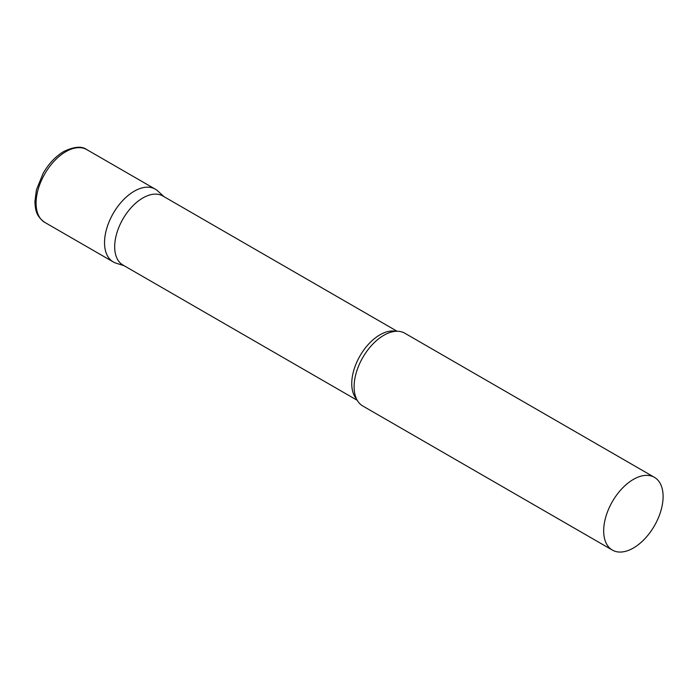 <?xml version="1.0" encoding="UTF-8"?>
<svg xmlns="http://www.w3.org/2000/svg" width="698" height="698" viewBox="0 0 698 698"><rect width="100%" height="100%" fill="white"/><g stroke="black" fill="none" stroke-linecap="round" stroke-linejoin="round"><path stroke-width="1.05" d="M44.785 222.392L113.233 261.916A42.02 24.256 -60 0 1 106.794 228.246A42.02 24.256 -60 0 1 134.243 191.217A42.02 24.256 -60 0 1 155.253 189.141L86.796 149.616A42.02 24.256 -60 0 0 65.795 151.702A42.02 24.256 -60 0 0 38.346 188.73A42.02 24.256 -60 0 0 44.785 222.392C35.65 215.769 35.432 209.435 34.9 201.67L36.436 189.795L43.232 173.165C48.843 163.541 55.692 156.317 63.771 151.501C74.18 146.545 81.858 145.917 86.796 149.616M397.118 331.262L162.809 195.981A39.865 23.017 120 0 0 132.088 206.669A39.865 23.017 120 0 0 114.681 246.787A39.865 23.017 120 0 0 122.944 265.031L357.245 400.312M164.056 196.705L157.713 190.938A42.02 24.256 120 0 0 124.61 198.633A42.02 24.256 120 0 0 104.534 242.686A42.02 24.256 120 0 0 116.025 263.146L124.192 265.755M654.401 477.319L404.823 333.225A42.02 24.256 120 0 0 385.907 334.185A42.02 24.256 120 0 0 354.104 386.771A42.02 24.256 120 0 0 354.183 389.144A42.02 24.256 120 0 0 362.812 406.009L612.382 550.094A42.02 24.256 120 0 0 644.76 538.839A42.02 24.256 120 0 0 663.1 496.557A42.02 24.256 120 0 0 654.401 477.319A42.02 24.256 120 0 0 622.023 488.574A42.02 24.256 120 0 0 603.674 530.864A42.02 24.256 120 0 0 612.382 550.094M395.783 331.306A39.865 23.017 120 0 0 366.747 346.225A39.865 23.017 120 0 0 351.748 383.656A39.865 23.017 120 0 0 356.626 399.134"/></g></svg>
